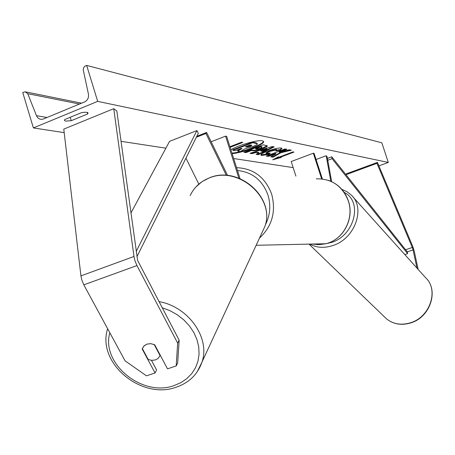 <?xml version="1.0" encoding="UTF-8"?>
<svg xmlns="http://www.w3.org/2000/svg" width="455" height="455" viewBox="0 0 455 455"><rect width="100%" height="100%" fill="white"/><g stroke="black" fill="none" stroke-linecap="round" stroke-linejoin="round"><path stroke-width="0.68" d="M198.829 184.104L185.947 158.164M240.035 178.599L226.664 136.358L225.561 136.142L238.847 178.127M226.368 175.38L205.916 133.48L196.361 137.228M196.822 136.301L206.61 132.456L205.916 133.48M227.597 175.482L206.61 132.456M211.148 141.755L225.561 136.142M142.404 348.661L142.205 349.013L155.047 372.969L146.464 375.819L125.091 360.861L83.822 284.853L81.781 279.927L80.927 275.884L63.78 129.118L113.75 108.677L133.98 256.472L134.89 260.556L136.944 265.566L177.66 343.093L179.151 340.186L137.62 260.436L116.844 111.083L113.75 108.677M179.151 340.186L177.672 362.976L176.187 365.957L167.503 368.84L154.7 344.771L150.787 343.673L146.954 344.116L143.86 346.067L142.205 349.013M151.452 360.343L156.611 369.978L155.047 372.969M176.187 365.957L177.66 343.093M418.145 269.417L414.255 251.2L412.708 246.343L377.428 162.407L376.956 163.334L412.736 248.544L416.99 268.137M345.959 174.669L346.471 173.77L377.428 162.407M345.988 174.703L376.956 163.334M295.898 176.091L291.217 161.531L313.336 153.221L314.087 153.363L322.367 178.957M313.336 153.221L321.634 178.878M331.667 181.659L327.122 156.787L326.167 155.718L316.071 159.495M330.83 181.283L326.167 155.718M142.347 348.553L144.178 345.749L146.954 344.116L150.514 343.656L154.182 344.532L160.029 355.526L159.836 356.02L157.902 358.551L155.4 359.928L151.856 360.377L148.211 359.501L142.347 348.553M160.029 355.526L160.223 355.162M232.124 153.608C242.248 153.034 265.208 144.229 263.582 141.505L262.41 140.805C258.031 139.588 238.221 145.185 230.895 149.729M70.218 117.288L71.253 120.689L87.678 113.943L88.054 112.999C87.536 112.084 85.273 111.998 81.263 112.743L64.707 119.557L64.377 120.444L65.583 121.121L71.253 120.689M269.002 154.399L261.614 155.462L260.891 155.07C260.778 154.245 263.018 152.92 267.62 151.106L267.671 151.083C273.904 148.813 278.432 147.795 281.258 148.034L282.009 148.444L280.286 150.087L275.798 150.969L276.794 150.025L276.464 149.849L269.73 151.452L266.107 153.5L270.298 153.085L269.002 154.399L268.848 153.909L260.92 154.791M262.797 148.603L262.74 148.62C258.042 150.338 254.646 151.032 252.565 150.696L251.518 150.508L246.001 152.618L243.852 152.26L263.297 144.809L267.324 145.862C267.477 146.453 265.97 147.369 262.797 148.603L262.58 148.114C257.877 149.832 254.487 150.52 252.406 150.184L251.353 149.996L251.518 150.508M280.877 152.738L291.399 150.195L289.198 149.775L279.307 152.198L286.872 149.325L284.978 148.961L266.323 156.054L268.279 156.383L275.872 153.892L270.753 156.799L273.063 157.191L280.877 152.738L280.724 152.249L290.193 149.962M33.38 127.929L97.683 101.368L86.666 65.423L85 66.151L83.589 67.681L83.225 69.814L88.429 94.071C88.918 97.706 87.65 100.322 84.619 101.909L43.492 118.948L41.724 119.346C39.306 119.318 37.555 118.101 36.474 115.689L27.755 93.679L25.127 91.768L22.75 92.547L33.38 127.929L64.189 132.632M293.179 167.622L233.682 158.533M165.887 148.176L121.013 141.317M378.89 165.882L388.297 162.435L97.683 101.368M229.934 146.698L241.594 142.199L242.816 142.432L230.133 147.323M281.287 157.419L272.699 159.836L278.255 156.901L279.268 157.072L292.974 151.89L293.958 152.072L280.28 157.248L281.287 157.419M258.935 152.954L256.051 152.453L252.138 153.659L249.971 153.289L272.312 146.527L274.228 146.891L258.286 154.694L256.108 154.325L258.935 152.954L258.77 152.453L255.892 151.947L256.051 152.453M388.297 162.435L381.836 142.819L86.666 65.423M87.212 112.408L87.678 113.943M252.974 146.578L245.268 148.626L240.331 151.572L237.777 151.14L242.117 148.575L241.144 148.404L235.172 150.702L232.914 150.321L252.792 142.671L257.439 143.865L256.876 144.69L252.974 146.578M232.914 150.321L232.75 149.792L252.622 142.142L256.33 142.859L257.439 143.865M252.622 142.142L252.792 142.671M237.777 151.14L237.612 150.622L241.309 148.432M231.959 153.09C241.679 152.533 263.69 144.292 263.439 141.266M229.963 146.794L241.77 142.233M280.28 157.248L280.126 156.77L293.009 151.896M280.257 157.185L274.803 158.721M271.379 156.446L272.909 156.708L280.724 152.249M272.909 156.708L273.063 157.191M267.165 155.729L268.126 155.894L275.713 153.403L275.872 153.892M272.915 154.074L273.068 154.563M268.126 155.894L268.279 156.383M279.307 152.198L279.148 151.708L285.911 149.143M260.482 148.319L262.171 147.301L260.846 146.937L255.721 148.904L256.717 149.081L260.482 148.319M262.171 147.301L261.659 146.607L260.681 146.425L260.846 146.937M260.681 146.425L255.556 148.387L255.721 148.904M251.353 149.996L245.842 152.112L246.001 152.618M245.842 152.112L244.727 151.919M267.125 145.634L262.637 148.091M281.816 148.222L280.126 149.593L280.286 150.087M280.126 149.593L276.714 150.264M276.794 150.025L276.304 149.348L269.622 150.935L265.947 153.005L266.107 153.5M269.457 153.289L268.848 153.909M260.778 151.003L262.421 151.293L267 149.092L260.778 151.003L260.613 150.497L266.84 148.586L267 149.092M255.892 151.947L251.979 153.153L252.138 153.659M251.979 153.153L250.984 152.982M273.37 146.726L258.127 154.194L258.286 154.694M258.127 154.194L256.83 153.978M250.404 146.328L251.99 145.373L250.199 144.923L245.438 146.755L246.894 147.016L250.404 146.328L250.239 145.81L251.575 145.179M246.314 146.419L250.239 145.81M136.204 251.444L196.918 130.574L169.573 141.346L130.903 213.031M136.927 256.683L198.335 133.269L196.918 130.574M404.802 254.584L407.612 253.623L407.288 251.877L331.775 156.804L327.418 158.431M327.759 160.279L332.065 158.676L331.775 156.804M407.612 253.623L332.065 158.676M80.927 275.884L133.98 256.472M83.822 284.853L136.944 265.566M405.604 249.761L412.327 247.457M407.288 251.877L413.1 249.892M265.248 225.14C270.168 215.505 271.078 205.478 267.978 195.058C262.438 180.191 252.275 172.018 237.482 170.54M236.572 167.673C253.532 168.401 265.225 177.228 271.663 194.154C276.225 211.53 272.158 226.186 259.469 238.119M312.215 244.039L319.023 244.671L325.82 243.738C343.252 239.774 354.496 218.542 348.297 200.905C342.365 185.936 331.701 178.582 316.316 178.832M109.843 332.776C100.794 363.67 142.426 397.437 174.14 385.556L180.885 382.649L186.817 378.634L191.748 373.618L195.513 367.748L197.982 361.202L199.074 354.183L198.738 346.909L196.975 339.612L193.836 332.525L189.405 325.882L183.831 319.899L177.279 314.78L169.977 310.691L162.151 307.768M261.471 233.802L264.81 226.596C275.719 198.329 238.409 165.319 209.243 177.996C200.376 181.517 194.018 187.386 190.162 195.605M158.914 301.591C188.529 306.625 210.511 338.133 201.963 362.129L197.197 371.854M79.483 104.036L27.755 93.679M47.013 117.492L36.474 115.689M256.33 142.859L256.495 143.382M261.659 146.607L261.824 147.119M262.58 148.114L262.74 148.62M252.406 150.184L252.565 150.696M261.454 154.967L261.614 155.462M276.304 149.348L276.464 149.849M269.622 150.935L269.781 151.435M269.57 150.958L269.73 151.452M250.295 145.788L250.46 146.305M246.724 146.493L246.894 147.016M308.985 244.113L386.505 318.847C393.348 324.278 401.39 325.643 410.626 322.948C430.265 317.402 439.274 290.165 425.59 277.692C439.12 289.858 430.089 317.226 410.376 322.805C401.168 325.496 393.211 324.176 386.505 318.847L384.469 316.885M344.19 192.385C362.908 201.497 354.746 235.309 331.627 242.401L325.007 243.931M309.832 244.09C316.669 247.856 324.381 248.328 332.975 245.495C355.019 238.653 365.848 207.958 351.209 194.99L346.892 191.64L341.841 189.365M328.055 180.225C337.98 183.746 344.759 190.656 348.405 200.951C354.587 218.542 343.354 239.768 325.82 243.738L256.142 245.285M107.636 328.715C96.488 362.959 141.312 400.047 176.017 387.268C188.95 382.882 197.601 374.505 201.963 362.129L264.81 226.596C275.747 197.891 238.716 165.228 209.55 177.78M195.826 187.022L202.009 181.676L209.385 177.842M160.006 355.594L160.228 355.173M81.559 103.177L26.145 91.973M425.59 277.692L352.943 196.918"/></g></svg>

